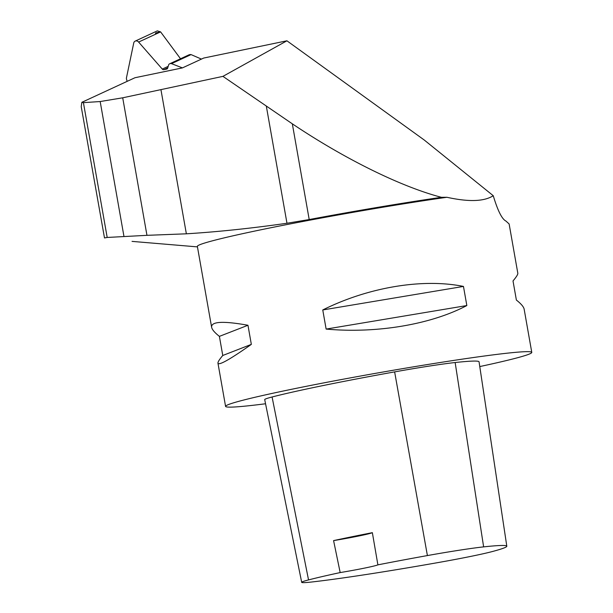 <?xml version="1.0" encoding="UTF-8"?>
<svg xmlns="http://www.w3.org/2000/svg" width="613" height="613" viewBox="0 0 613 613"><rect width="100%" height="100%" fill="white"/><g stroke="black" fill="none" stroke-linecap="round" stroke-linejoin="round"><path stroke-width="0.92" d="M211.623 327.235C211.056 321.473 223.17 320.814 247.966 325.265L251.338 344.383C229.975 359.433 218.849 365.7 217.96 363.18C217.784 362.053 219.385 359.486 222.764 355.486L219.393 336.368C214.642 332.598 212.052 329.556 211.623 327.235L197.363 246.388A155.457 6.513 -10 0 1 284.118 225.109A155.457 6.513 -10 0 1 446.938 197.279C468.753 202.083 484.193 201.562 493.25 195.708L424.219 140.002L286.922 40.803L203.723 58.043L182.429 67.897L171.494 63.652A1.946 1.632 65.2 0 0 170.621 63.568L169.916 63.714A2.329 1.962 -114.8 0 0 168.598 64.978L167.663 68.104A1.785 1.502 65.2 0 1 166.652 69.077L163.809 69.667A1.785 1.502 65.2 0 1 162.292 69.085L138.607 42.059A3.417 2.873 -114.8 0 0 135.182 41.117A3.417 2.873 -114.8 0 0 133.718 43.071L126.431 77.989A1.946 1.632 65.2 0 0 126.47 78.977L127.129 81.36M188.804 54.971L191.064 54.595L201.439 59.101L191.064 54.595L189.141 54.772M155.311 34.328L155.71 32.895L160.606 31.884L180.521 58.764L160.606 31.884L138.607 42.059M157.326 30.88L160.606 31.884M81.858 102.31L83.414 102.639L107.191 237.453L104.494 237.944L81.222 106.654L81.858 102.31L134.983 77.728L182.429 67.897M446.938 197.279L441.421 197.309C401.071 186.766 344.744 159.005 292.324 123.826L222.933 76.364L286.922 40.803M493.25 195.708C497.733 210.657 501.955 219.102 505.917 221.048L509.127 223.952L517.816 273.245C517.993 274.363 516.391 276.93 513.012 280.938L516.384 300.056C521.134 303.818 523.724 306.868 524.153 309.19L531.778 352.398A155.457 6.513 170 0 0 377.547 372.988A155.457 6.513 170 0 0 225.576 406.388A155.457 6.513 170 0 0 251.039 405.507A155.457 6.513 170 0 0 265.552 403.76M479.772 366.566A155.457 6.513 170 0 0 531.778 352.398M322.76 309.956C368.221 287.259 422.602 278.164 463.466 286.424L466.838 305.55C430.786 324.584 376.405 333.679 326.131 329.081L322.76 309.956L463.466 286.424M333.587 540.605L340.177 572.573A150.775 6.314 170 0 0 308.538 579.913A61.384 2.567 170 0 0 301.696 582.35A61.384 2.567 170 0 0 312.377 581.929A150.775 6.314 170 0 0 440.057 562.221A61.384 2.567 170 0 0 492.454 551.516A150.775 6.314 170 0 0 506.805 546.198A150.775 6.314 170 0 0 483.626 546.88A61.384 2.567 170 0 0 427.399 555.57A150.775 6.314 170 0 0 377.892 564.857L372.359 532.666A151.595 6.345 -10 0 0 333.587 540.605A31.094 1.303 170 0 0 372.359 532.666M506.805 546.198L479.06 361.823A155.457 6.513 170 0 0 455.152 362.528A66.074 2.766 170 0 0 394.634 371.892A155.457 6.513 170 0 0 272.08 396.986A66.074 2.766 170 0 0 264.709 399.607L301.696 582.35M340.177 572.573A31.094 1.303 170 0 0 377.892 564.857M219.393 336.368L247.966 325.265M222.764 355.486L251.338 344.383M326.131 329.081L466.838 305.55M83.414 102.639L100.18 101.543L122.707 97.804L146.959 235.331L107.191 237.453M441.421 197.309A157.794 6.605 170 0 0 309.205 219.546L286.976 223.255C251.177 228.358 217.638 231.875 186.36 233.814L146.959 235.331M222.933 76.364L122.707 97.804M191.064 54.595L171.494 63.652M162.292 69.085L168.184 66.357M163.809 69.667L167.74 67.851M166.652 69.077L167.18 68.832M169.916 63.714L189.509 54.649M170.621 63.568L190.214 54.503M483.626 546.88L455.152 362.528M427.399 555.57L394.634 371.892M308.538 579.913L272.08 396.986M292.324 123.826L309.205 219.546M266.379 106.455L286.976 223.255M160.997 89.965L186.36 233.814M100.18 101.543L123.926 236.22M189.126 54.779L169.556 63.836M157.181 30.941L135.182 41.117M225.576 406.388L217.96 363.18M197.455 246.886L132.04 241.384"/></g></svg>
